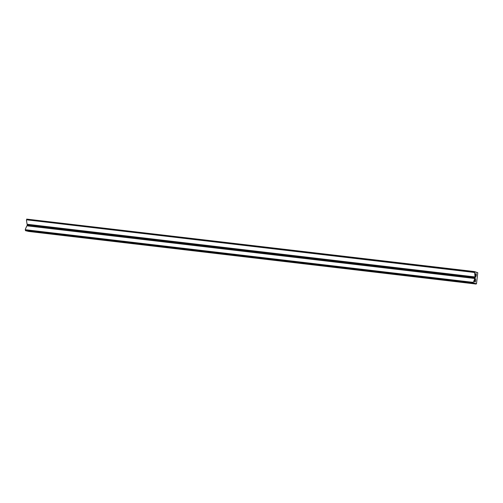 <?xml version="1.0" encoding="UTF-8"?>
<svg xmlns="http://www.w3.org/2000/svg" width="503" height="503" viewBox="0 0 503 503"><rect width="100%" height="100%" fill="white"/><g stroke="black" fill="none" stroke-linecap="round" stroke-linejoin="round"><path stroke-width="0.75" d="M26.722 219.836L474.033 272.419L474.103 271.903L26.791 219.314L26.445 220.176L27.08 224.256L475.253 276.964L27.08 224.256M26.445 220.176L26.791 219.314M25.389 230.248L25.269 229.368L25.389 230.248L472.701 282.837L472.763 282.315L25.452 229.733M27.112 225.847L27.237 225.501L475.216 278.159L475.058 278.524L26.879 225.816L25.269 229.368M27.237 225.501L27.269 224.3M476.014 273.525A1.578 0.472 96.7 0 0 475.844 273.582A1.578 0.472 96.7 0 0 475.348 275.028A1.578 0.472 96.7 0 0 475.492 276.556A1.578 0.472 96.7 0 0 476.24 275.411A1.578 0.472 96.7 0 0 476.014 273.525M474.914 282.114A1.578 0.472 -83.3 0 1 474.794 282.02A1.578 0.472 -83.3 0 1 474.65 280.498A1.578 0.472 -83.3 0 1 475.14 279.046A1.578 0.472 -83.3 0 1 475.605 280.385A1.578 0.472 -83.3 0 1 474.914 282.114M474.863 278.48L473.134 282.938L476.498 283.736L477.775 272.689L474.543 271.928L475.065 276.92M475.253 276.964L475.316 277.379L27.332 224.715M475.216 278.159L475.316 277.379M75.651 236.831L68.395 235.938L75.651 236.831M434.039 278.964L426.783 278.065L434.039 278.964M284.711 261.409L277.455 260.51L284.711 261.409M165.248 247.363L157.992 246.47L165.248 247.363M224.979 254.386L217.724 253.493L224.979 254.386M254.845 257.894L247.589 257.002L254.845 257.894M105.517 240.34L98.261 239.447L105.517 240.34M374.307 271.941L367.052 271.042L374.307 271.941M404.173 275.449L396.917 274.556L404.173 275.449M463.904 282.472L456.649 281.579L463.904 282.472M344.442 268.432L337.186 267.533L344.442 268.432M135.382 243.854L128.127 242.955L135.382 243.854M314.576 264.918L307.32 264.025L314.576 264.918M195.114 250.878L187.858 249.978L195.114 250.878M45.786 233.323L38.53 232.424L45.786 233.323M28.797 231.462L476.108 284.044L472.763 283.252L25.452 230.67L28.797 231.462M26.684 219.113L474.266 271.538L477.775 272.689M474.43 272.833L474.033 272.419M472.763 282.315L473.248 282.026M474.103 271.903L474.266 271.538M472.763 283.252L472.701 282.837M476.498 283.736L476.108 284.044M474.813 279.687L474.618 281.322M475.322 275.851L475.511 274.223"/></g></svg>
